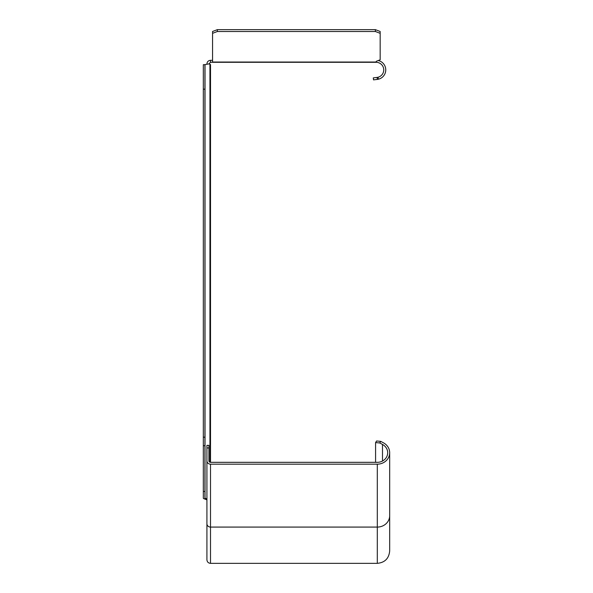 <?xml version="1.0" encoding="UTF-8"?>
<svg xmlns="http://www.w3.org/2000/svg" width="593" height="593" viewBox="0 0 593 593"><rect width="100%" height="100%" fill="white"/><g stroke="black" fill="none" stroke-linecap="round" stroke-linejoin="round"><path stroke-width="0.89" d="M379.728 442.964L380.728 441.37L383.493 442.845L380.728 441.37L376.577 440.992L375.584 442.586L379.728 442.964L382.492 444.439A10.377 9.584 180 0 1 387.681 452.741A10.377 9.584 180 0 1 377.304 462.325L210.508 462.325A1.594 1.475 180 0 1 208.914 460.85L208.914 445.358L206.92 445.358L206.92 447.945L208.914 447.945M206.92 460.85A3.588 3.321 0 0 0 210.508 464.171L377.304 464.171A12.371 11.43 0 0 0 389.675 452.741L389.675 515.651A12.371 11.43 180 0 1 377.304 527.081L377.304 563.35L210.508 563.35C208.328 563.135 207.127 561.942 206.92 559.762L206.92 447.945M377.304 563.35C384.82 562.616 388.941 558.495 389.675 550.979L389.675 452.741A12.371 11.43 0 0 0 383.493 442.845M375.584 462.325L375.584 442.586M212.568 62.309L212.568 31.481L217.357 29.65L375.376 29.65L380.165 31.481L380.165 59.797L376.874 61.057A2.394 0.919 0 0 0 376.17 61.702L376.17 62.309L210.508 62.309L210.508 60.316L212.568 60.316M376.17 62.309A7.583 7.583 0 0 1 377.986 77.253L378.46 79.195A9.577 9.577 0 0 0 378.223 60.538M378.46 79.195A16.233 12.468 79.6 0 1 377.341 79.403L373.531 79.87L373.286 77.891L377.096 77.416A15.989 11.008 -100.4 0 0 377.986 77.253M377.096 77.416L377.341 79.403M217.357 29.65L217.357 31.496L212.568 33.327M217.357 31.496L375.376 31.496L380.165 33.327M375.376 29.65L375.376 31.496M206.92 64.252L208.914 63.911L210.508 62.309M206.92 63.911C207.127 61.731 208.328 60.53 210.508 60.316M204.919 445.736L204.919 491.449L203.325 491.449L203.325 498.172L203.325 64.704L204.919 64.704L204.919 445.736L203.325 445.736M203.888 498.691L206.92 499.847L203.888 498.691A1.912 0.734 0 0 1 203.325 498.172M204.919 491.449L204.919 498.172L206.92 498.987M209.944 462.229L209.944 64.237L209.084 63.911L205.015 64.555L205.015 498.261M210.508 64.704A1.972 0.437 179.2 0 0 210.485 64.637A1.972 0.437 179.2 0 1 210.508 64.704L210.508 462.325M209.944 64.237A1.912 0.734 0 0 1 210.485 64.637M204.919 89.172L203.325 89.172M204.919 437.182L203.325 437.182M204.844 64.622L204.444 64.704M377.304 464.171L377.304 527.081L210.508 527.081A3.588 3.321 180 0 1 206.92 523.767M210.508 563.35L210.508 464.171M382.492 444.439L382.492 461.043M376.17 62.043L212.568 62.043M389.675 515.651L389.675 550.979"/></g></svg>
